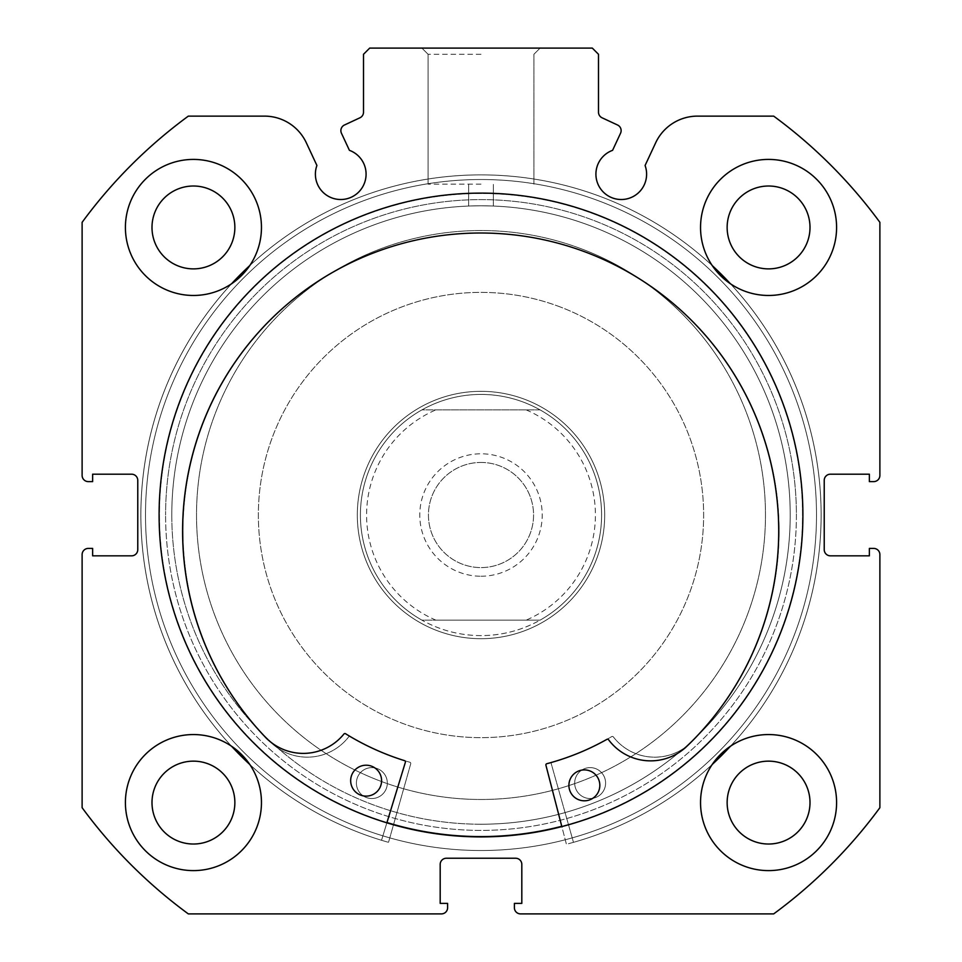 <?xml version="1.0" encoding="UTF-8"?>
<svg xmlns="http://www.w3.org/2000/svg" width="962" height="962" viewBox="0 0 962 962"><rect width="100%" height="100%" fill="white"/><g stroke="black" fill="none" stroke-linecap="round" stroke-linejoin="round"><path stroke-width="0.72" stroke-dasharray="4.81 3.61" d="M410.726 763.78A1.239 1.239 0 0 0 409.872 762.253A257.263 257.263 0 0 1 350.276 736.591A1.239 1.239 0 0 0 348.665 736.904A52.393 52.393 0 0 1 271.909 743.422A298.052 298.052 0 0 1 481 233.008A298.052 298.052 0 0 1 690.127 743.446A52.393 52.393 0 0 1 613.335 736.904A1.239 1.239 0 0 0 611.724 736.591A257.263 257.263 0 0 1 552.128 762.253A1.239 1.239 0 0 0 551.274 763.78L573.472 842.339A340.139 340.139 0 0 0 481 174.88A340.139 340.139 0 0 0 388.528 842.339L410.726 763.78A1.239 1.239 0 0 0 409.872 762.253A257.263 257.263 0 0 1 350.276 736.591A1.239 1.239 0 0 0 348.665 736.904A52.393 52.393 0 0 1 271.909 743.422A298.052 298.052 0 0 1 481 233.008A298.052 298.052 0 0 1 690.127 743.446L690.091 743.422A52.393 52.393 0 0 1 613.335 736.904A1.239 1.239 0 0 0 611.724 736.591A257.263 257.263 0 0 1 552.128 762.253A1.239 1.239 0 0 0 551.274 763.78L573.472 842.339A340.139 340.139 0 0 0 481 174.88A340.139 340.139 0 0 0 388.528 842.339L410.726 763.78M356.397 783.068A15.464 15.464 0 0 0 371.861 798.532A15.464 15.464 0 0 0 387.325 783.068A15.464 15.464 0 0 0 371.861 767.616A15.464 15.464 0 0 0 356.397 783.068A15.464 15.464 0 0 0 371.861 798.532A15.464 15.464 0 0 0 387.325 783.068A15.464 15.464 0 0 0 371.861 767.616A15.464 15.464 0 0 0 356.397 783.068M574.675 783.068A15.464 15.464 0 0 0 590.139 798.532A15.464 15.464 0 0 0 605.603 783.068A15.464 15.464 0 0 0 590.139 767.616A15.464 15.464 0 0 0 574.675 783.068A15.464 15.464 0 0 0 590.139 798.532A15.464 15.464 0 0 0 605.603 783.068A15.464 15.464 0 0 0 590.139 767.616A15.464 15.464 0 0 0 574.675 783.068M712.217 764.477A340.139 340.139 0 0 1 566.414 844.251L545.923 765.235A1.239 1.239 0 0 1 546.801 763.72A257.263 257.263 0 0 0 606.938 739.345A1.239 1.239 0 0 1 608.537 739.694A52.393 52.393 0 0 0 685.148 747.859L685.172 747.883A298.052 298.052 0 0 0 487.049 233.081A298.052 298.052 0 0 0 267.027 738.912L267.051 738.876A52.393 52.393 0 0 0 343.939 734.006A1.239 1.239 0 0 1 345.55 733.729A257.263 257.263 0 0 0 404.581 760.665A1.239 1.239 0 0 1 405.399 762.217L381.529 840.283A340.139 340.139 0 0 1 249.783 764.477M599.819 785.689A15.464 15.464 0 0 1 584.03 800.805A15.464 15.464 0 0 1 568.903 785.016A15.464 15.464 0 0 1 584.692 769.901A15.464 15.464 0 0 1 599.819 785.689M381.589 781A15.464 15.464 0 0 1 365.8 796.127A15.464 15.464 0 0 1 350.673 780.338A15.464 15.464 0 0 1 366.462 765.211A15.464 15.464 0 0 1 381.589 781M231.541 746.235A340.139 340.139 0 0 1 231.541 283.79M249.783 265.56A340.139 340.139 0 0 1 712.217 265.56M730.459 283.79A340.139 340.139 0 0 1 730.459 746.235M386.868 822.835L381.529 840.283A340.139 340.139 0 0 1 488.299 174.952A340.139 340.139 0 0 1 566.414 844.251L561.832 826.586M579.629 248.184A284.475 284.475 0 0 1 747.835 613.648A284.475 284.475 0 0 1 382.371 781.841A284.475 284.475 0 0 1 214.165 416.378A284.475 284.475 0 0 1 579.629 248.184A284.475 284.475 0 0 1 747.835 613.648A284.475 284.475 0 0 1 382.371 781.841A284.475 284.475 0 0 1 214.165 416.378A284.475 284.475 0 0 1 579.629 248.184M438.119 631.024A123.689 123.689 0 0 1 364.983 472.126A123.689 123.689 0 0 1 523.881 399.002A123.689 123.689 0 0 1 597.017 557.9A123.689 123.689 0 0 1 438.119 631.024A123.689 123.689 0 0 1 364.983 472.126A123.689 123.689 0 0 1 523.881 399.002A123.689 123.689 0 0 1 597.017 557.9A123.689 123.689 0 0 1 438.119 631.024M558.188 306.193A222.631 222.631 0 0 1 689.826 592.207A222.631 222.631 0 0 1 403.812 723.833A222.631 222.631 0 0 1 272.174 437.818A222.631 222.631 0 0 1 558.188 306.193A222.631 222.631 0 0 1 689.826 592.207A222.631 222.631 0 0 1 403.812 723.833A222.631 222.631 0 0 1 272.174 437.818A222.631 222.631 0 0 1 558.188 306.193M592.496 213.384A321.585 321.585 0 0 1 782.635 626.515A321.585 321.585 0 0 1 369.504 816.654A321.585 321.585 0 0 1 179.365 403.511A321.585 321.585 0 0 1 592.496 213.384A321.585 321.585 0 0 1 782.635 626.515A321.585 321.585 0 0 1 369.504 816.654A321.585 321.585 0 0 1 179.365 403.511A321.585 321.585 0 0 1 592.496 213.384M481 576.238A61.219 61.219 0 0 0 542.219 515.019A61.219 61.219 0 0 0 481 453.787A61.219 61.219 0 0 0 419.781 515.019A61.219 61.219 0 0 0 481 576.238M481 462.445A52.561 52.561 0 0 1 533.561 515.019A52.561 52.561 0 0 1 481 567.58A52.561 52.561 0 0 1 428.439 515.019A52.561 52.561 0 0 1 481 462.445A52.561 52.561 0 0 1 533.561 515.019A52.561 52.561 0 0 1 481 567.58A52.561 52.561 0 0 1 428.439 515.019A52.561 52.561 0 0 1 481 462.445M481 635.605A120.599 120.599 0 0 1 360.401 515.019A120.599 120.599 0 0 1 481 394.42A120.599 120.599 0 0 1 601.599 515.019A120.599 120.599 0 0 1 481 635.605C459.98 635.509 440.295 630.351 421.921 620.141L435.87 620.141A114.406 114.406 0 0 1 435.87 409.884L421.921 409.884A120.599 120.599 0 0 0 421.921 620.141L540.079 620.141C521.705 630.351 502.02 635.509 481 635.605M481 638.696A123.689 123.689 0 0 1 357.311 515.019A123.689 123.689 0 0 1 481 391.33A123.689 123.689 0 0 1 604.689 515.019A123.689 123.689 0 0 1 481 638.696A123.689 123.689 0 0 1 357.311 515.019A123.689 123.689 0 0 1 481 391.33A123.689 123.689 0 0 1 604.689 515.019A123.689 123.689 0 0 1 481 638.696M481 824.23A309.211 309.211 0 0 1 171.789 515.019A309.211 309.211 0 0 1 481 205.796A309.211 309.211 0 0 1 790.211 515.019A309.211 309.211 0 0 1 481 824.23A309.211 309.211 0 0 1 171.789 515.019A309.211 309.211 0 0 1 481 205.796A309.211 309.211 0 0 1 790.211 515.019A309.211 309.211 0 0 1 481 824.23M540.079 620.141A120.599 120.599 0 0 0 540.079 409.884L526.13 409.884A114.406 114.406 0 0 1 526.13 620.141L540.079 620.141A120.599 120.599 0 0 0 540.079 409.884C521.705 399.675 502.02 394.516 481 394.42C459.98 394.516 440.295 399.675 421.921 409.884A120.599 120.599 0 0 0 421.921 620.141M526.13 620.141L435.87 620.141M526.13 409.884L435.87 409.884M540.079 409.884L421.921 409.884M341.45 133.237A6.181 6.181 0 0 1 344.444 125.012L359.932 117.797A6.181 6.181 0 0 0 363.504 112.193L363.504 54.281L369.685 48.1L592.315 48.1L598.496 54.281L598.496 112.193A6.181 6.181 0 0 0 602.068 117.797L617.556 125.012A6.181 6.181 0 0 1 620.55 133.237L612.578 150.337A25.361 25.361 0 0 0 621.26 199.519A25.361 25.361 0 0 0 645.081 165.488L655.675 142.785A46.176 46.176 0 0 1 697.522 116.125L773.676 116.125A494.745 494.745 0 0 1 879.881 222.33L879.881 475.432A6.181 6.181 0 0 1 873.7 481.613L869.371 481.613L869.371 474.194L830.41 474.194A6.181 6.181 0 0 0 824.23 480.387L824.23 549.651A6.181 6.181 0 0 0 830.41 555.832L869.371 555.832L869.371 548.412L873.7 548.412A6.181 6.181 0 0 1 879.881 554.593L879.881 807.695A494.745 494.745 0 0 1 773.676 913.9L520.574 913.9A6.181 6.181 0 0 1 514.393 907.719L514.393 903.39L521.813 903.39L521.813 864.429A6.181 6.181 0 0 0 515.632 858.236L446.368 858.236A6.181 6.181 0 0 0 440.187 864.429L440.187 903.39L447.607 903.39L447.607 907.719A6.181 6.181 0 0 1 441.426 913.9L188.324 913.9A494.745 494.745 0 0 1 82.119 807.695L82.119 554.593A6.181 6.181 0 0 1 88.3 548.412L92.629 548.412L92.629 555.832L131.59 555.832A6.181 6.181 0 0 0 137.77 549.651L137.77 480.387A6.181 6.181 0 0 0 131.59 474.194L92.629 474.194L92.629 481.613L88.3 481.613A6.181 6.181 0 0 1 82.119 475.432L82.119 222.33A494.745 494.745 0 0 1 188.324 116.125L264.478 116.125A46.176 46.176 0 0 1 306.325 142.785L316.919 165.488A25.361 25.361 0 0 0 340.74 199.519A25.361 25.361 0 0 0 349.422 150.337L341.45 133.237M481 48.1L421.897 48.1L481 48.1M481 54.281L428.09 54.281L481 54.281M796.404 515.019A315.404 315.404 0 0 1 481 830.41A315.404 315.404 0 0 1 165.596 515.019A315.404 315.404 0 0 0 481 830.41A315.404 315.404 0 0 0 796.404 515.019A315.404 315.404 0 0 0 481 199.615A315.404 315.404 0 0 0 165.596 515.019A315.404 315.404 0 0 1 481 199.615A315.404 315.404 0 0 1 796.404 515.019M171.789 515.019A309.211 309.211 0 0 0 481 824.23A309.211 309.211 0 0 0 790.211 515.019A309.211 309.211 0 0 1 481 824.23A309.211 309.211 0 0 1 171.789 515.019A309.211 309.211 0 0 1 481 205.796C465.043 206.072 465.043 206.072 481 205.796C465.043 206.072 465.043 206.072 481 205.796C465.043 206.072 465.043 206.072 481 205.796C465.043 206.072 465.043 206.072 481 205.796C496.957 206.072 496.957 206.072 481 205.796C496.957 206.072 496.957 206.072 481 205.796C496.957 206.072 496.957 206.072 481 205.796C496.957 206.072 496.957 206.072 481 205.796A309.211 309.211 0 0 1 790.211 515.019A309.211 309.211 0 0 0 481 205.796A309.211 309.211 0 0 0 171.789 515.019M481 184.151L428.09 184.151L481 184.151M802.897 515.019A321.897 321.897 0 0 0 481 193.121A321.897 321.897 0 0 0 159.103 515.019A321.897 321.897 0 0 0 481 836.904A321.897 321.897 0 0 0 802.897 515.019A321.897 321.897 0 0 0 481 193.121A321.897 321.897 0 0 0 159.103 515.019A321.897 321.897 0 0 0 481 836.904A321.897 321.897 0 0 0 802.897 515.019A321.897 321.897 0 0 0 481 193.121A321.897 321.897 0 0 0 159.103 515.019A321.897 321.897 0 0 0 481 836.904A321.897 321.897 0 0 0 802.897 515.019A321.897 321.897 0 0 0 481 193.121A321.897 321.897 0 0 0 159.103 515.019A321.897 321.897 0 0 0 481 836.904A321.897 321.897 0 0 0 802.897 515.019A321.897 321.897 0 0 0 481 193.121A321.897 321.897 0 0 0 159.103 515.019A321.897 321.897 0 0 0 481 836.904A321.897 321.897 0 0 0 802.897 515.019A321.897 321.897 0 0 0 481 193.121A321.897 321.897 0 0 0 159.103 515.019A321.897 321.897 0 0 0 481 836.904A321.897 321.897 0 0 0 802.897 515.019A321.897 321.897 0 0 0 481 193.121A321.897 321.897 0 0 0 159.103 515.019A321.897 321.897 0 0 0 481 836.904A321.897 321.897 0 0 0 802.897 515.019M816.497 515.019A335.497 335.497 0 0 0 481 179.521A335.497 335.497 0 0 0 145.502 515.019A335.497 335.497 0 0 0 481 850.516A335.497 335.497 0 0 0 816.497 515.019A335.497 335.497 0 0 0 481 179.521A335.497 335.497 0 0 0 145.502 515.019A335.497 335.497 0 0 0 481 850.516A335.497 335.497 0 0 0 816.497 515.019A335.497 335.497 0 0 0 481 179.521A335.497 335.497 0 0 0 145.502 515.019A335.497 335.497 0 0 0 481 850.516A335.497 335.497 0 0 0 816.497 515.019A335.497 335.497 0 0 0 481 179.521A335.497 335.497 0 0 0 145.502 515.019A335.497 335.497 0 0 0 481 850.516A335.497 335.497 0 0 0 816.497 515.019M700.54 802.585A68.025 68.025 0 0 0 768.566 870.61A68.025 68.025 0 0 0 836.591 802.585A68.025 68.025 0 0 0 768.566 734.559A68.025 68.025 0 0 0 700.54 802.585A68.025 68.025 0 0 0 768.566 870.61A68.025 68.025 0 0 0 836.591 802.585A68.025 68.025 0 0 0 768.566 734.559A68.025 68.025 0 0 0 700.54 802.585A68.025 68.025 0 0 0 768.566 870.61A68.025 68.025 0 0 0 836.591 802.585A68.025 68.025 0 0 0 768.566 734.559A68.025 68.025 0 0 0 700.54 802.585M125.409 802.585A68.025 68.025 0 0 0 193.434 870.61A68.025 68.025 0 0 0 261.46 802.585A68.025 68.025 0 0 0 193.434 734.559A68.025 68.025 0 0 0 125.409 802.585A68.025 68.025 0 0 0 193.434 870.61A68.025 68.025 0 0 0 261.46 802.585A68.025 68.025 0 0 0 193.434 734.559A68.025 68.025 0 0 0 125.409 802.585A68.025 68.025 0 0 0 193.434 870.61A68.025 68.025 0 0 0 261.46 802.585A68.025 68.025 0 0 0 193.434 734.559A68.025 68.025 0 0 0 125.409 802.585M700.54 227.441A68.025 68.025 0 0 0 768.566 295.466A68.025 68.025 0 0 0 836.591 227.441A68.025 68.025 0 0 0 768.566 159.415A68.025 68.025 0 0 0 700.54 227.441A68.025 68.025 0 0 0 768.566 295.466A68.025 68.025 0 0 0 836.591 227.441A68.025 68.025 0 0 0 768.566 159.415A68.025 68.025 0 0 0 700.54 227.441A68.025 68.025 0 0 0 768.566 295.466A68.025 68.025 0 0 0 836.591 227.441A68.025 68.025 0 0 0 768.566 159.415A68.025 68.025 0 0 0 700.54 227.441M125.409 227.441A68.025 68.025 0 0 0 193.434 295.466A68.025 68.025 0 0 0 261.46 227.441A68.025 68.025 0 0 0 193.434 159.415A68.025 68.025 0 0 0 125.409 227.441A68.025 68.025 0 0 0 193.434 295.466A68.025 68.025 0 0 0 261.46 227.441A68.025 68.025 0 0 0 193.434 159.415A68.025 68.025 0 0 0 125.409 227.441A68.025 68.025 0 0 0 193.434 295.466A68.025 68.025 0 0 0 261.46 227.441A68.025 68.025 0 0 0 193.434 159.415A68.025 68.025 0 0 0 125.409 227.441M151.996 227.441A41.438 41.438 0 0 0 193.434 268.879A41.438 41.438 0 0 0 234.86 227.441A41.438 41.438 0 0 0 193.434 186.015A41.438 41.438 0 0 0 151.996 227.441M727.14 227.441A41.438 41.438 0 0 0 768.566 268.879A41.438 41.438 0 0 0 810.004 227.441A41.438 41.438 0 0 0 768.566 186.015A41.438 41.438 0 0 0 727.14 227.441M151.996 802.585A41.438 41.438 0 0 0 193.434 844.023A41.438 41.438 0 0 0 234.86 802.585A41.438 41.438 0 0 0 193.434 761.146A41.438 41.438 0 0 0 151.996 802.585M727.14 802.585A41.438 41.438 0 0 0 768.566 844.023A41.438 41.438 0 0 0 810.004 802.585A41.438 41.438 0 0 0 768.566 761.146A41.438 41.438 0 0 0 727.14 802.585M386.952 822.534A321.585 321.585 0 0 1 308.61 243.542A321.585 321.585 0 0 1 752.476 342.628A321.585 321.585 0 0 1 561.76 826.286M752.476 342.628A321.585 321.585 0 0 1 653.39 786.483A321.585 321.585 0 0 1 209.524 687.397A321.585 321.585 0 0 1 308.61 243.542A321.585 321.585 0 0 1 752.476 342.628M721.151 362.518A284.475 284.475 0 0 1 633.501 755.158A284.475 284.475 0 0 1 240.849 667.508A284.475 284.475 0 0 1 328.499 274.867A284.475 284.475 0 0 1 721.151 362.518A284.475 284.475 0 0 1 633.501 755.158A284.475 284.475 0 0 1 240.849 667.508A284.475 284.475 0 0 1 328.499 274.867A284.475 284.475 0 0 1 721.151 362.518M428.09 54.281L421.897 48.1L428.09 54.281L428.09 184.151L428.09 54.281M468.626 206.048L468.626 184.151L468.626 206.048M533.91 184.151L533.91 54.281L540.103 48.1L533.91 54.281L533.91 184.151M493.374 206.048L493.374 184.151L493.374 206.048"/><path stroke-width="1.44" d="M561.832 826.586L545.923 765.235A1.239 1.239 0 0 1 546.801 763.72A257.263 257.263 0 0 0 606.938 739.345A1.239 1.239 0 0 1 608.537 739.694A52.393 52.393 0 0 0 685.148 747.859L685.172 747.883A298.052 298.052 0 0 0 487.049 233.081A298.052 298.052 0 0 0 267.027 738.912L267.051 738.876A52.393 52.393 0 0 0 343.939 734.006A1.239 1.239 0 0 1 345.55 733.729A257.263 257.263 0 0 0 404.581 760.665A1.239 1.239 0 0 1 405.399 762.217L386.868 822.835M599.819 785.689A15.464 15.464 0 0 1 584.03 800.805A15.464 15.464 0 0 1 568.903 785.016A15.464 15.464 0 0 1 584.692 769.901A15.464 15.464 0 0 1 599.819 785.689M381.589 781A15.464 15.464 0 0 1 365.8 796.127A15.464 15.464 0 0 1 350.673 780.338A15.464 15.464 0 0 1 366.462 765.211A15.464 15.464 0 0 1 381.589 781M231.541 283.79A340.139 340.139 0 0 1 249.783 265.56M712.217 265.56A340.139 340.139 0 0 1 730.459 283.79M249.783 764.477A340.139 340.139 0 0 1 231.541 746.235M730.459 746.235A340.139 340.139 0 0 1 712.217 764.477M340.873 130.616A6.181 6.181 0 0 0 341.45 133.237L349.422 150.337A25.361 25.361 0 0 1 340.74 199.519A25.361 25.361 0 0 1 316.919 165.488L306.325 142.785A46.176 46.176 0 0 0 264.478 116.125L188.324 116.125A494.745 494.745 0 0 0 82.119 222.33L82.119 475.432A6.181 6.181 0 0 0 88.3 481.613L92.629 481.613L92.629 474.194L131.59 474.194A6.181 6.181 0 0 1 137.77 480.387L137.77 549.651A6.181 6.181 0 0 1 131.59 555.832L92.629 555.832L92.629 548.412L88.3 548.412A6.181 6.181 0 0 0 82.119 554.593L82.119 807.695A494.745 494.745 0 0 0 188.324 913.9L441.426 913.9A6.181 6.181 0 0 0 447.607 907.719L447.607 903.39L440.187 903.39L440.187 864.429A6.181 6.181 0 0 1 446.368 858.236L515.632 858.236A6.181 6.181 0 0 1 521.813 864.429L521.813 903.39L514.393 903.39L514.393 907.719A6.181 6.181 0 0 0 520.574 913.9L773.676 913.9A494.745 494.745 0 0 0 879.881 807.695L879.881 554.593A6.181 6.181 0 0 0 873.7 548.412L869.371 548.412L869.371 555.832L830.41 555.832A6.181 6.181 0 0 1 824.23 549.651L824.23 480.387A6.181 6.181 0 0 1 830.41 474.194L869.371 474.194L869.371 481.613L873.7 481.613A6.181 6.181 0 0 0 879.881 475.432L879.881 222.33A494.745 494.745 0 0 0 773.676 116.125L697.522 116.125A46.176 46.176 0 0 0 655.675 142.785L645.081 165.488A25.361 25.361 0 0 1 621.26 199.519A25.361 25.361 0 0 1 612.578 150.337L620.55 133.237A6.181 6.181 0 0 0 617.556 125.012L602.068 117.797A6.181 6.181 0 0 1 598.496 112.193L598.496 54.281L592.315 48.1L369.685 48.1L363.504 54.281L363.504 112.193A6.181 6.181 0 0 1 359.932 117.797L344.444 125.012A6.181 6.181 0 0 0 340.873 130.616M802.897 515.019A321.897 321.897 0 0 0 481 193.121A321.897 321.897 0 0 0 159.103 515.019A321.897 321.897 0 0 0 481 836.904A321.897 321.897 0 0 0 802.897 515.019M700.54 802.585A68.025 68.025 0 0 0 768.566 870.61A68.025 68.025 0 0 0 836.591 802.585A68.025 68.025 0 0 0 768.566 734.559A68.025 68.025 0 0 0 700.54 802.585M125.409 802.585A68.025 68.025 0 0 0 193.434 870.61A68.025 68.025 0 0 0 261.46 802.585A68.025 68.025 0 0 0 193.434 734.559A68.025 68.025 0 0 0 125.409 802.585M700.54 227.441A68.025 68.025 0 0 0 768.566 295.466A68.025 68.025 0 0 0 836.591 227.441A68.025 68.025 0 0 0 768.566 159.415A68.025 68.025 0 0 0 700.54 227.441M125.409 227.441A68.025 68.025 0 0 0 193.434 295.466A68.025 68.025 0 0 0 261.46 227.441A68.025 68.025 0 0 0 193.434 159.415A68.025 68.025 0 0 0 125.409 227.441M234.86 227.441A41.438 41.438 0 0 1 193.434 268.879A41.438 41.438 0 0 1 151.996 227.441A41.438 41.438 0 0 1 193.434 186.015A41.438 41.438 0 0 1 234.86 227.441M810.004 227.441A41.438 41.438 0 0 1 768.566 268.879A41.438 41.438 0 0 1 727.14 227.441A41.438 41.438 0 0 1 768.566 186.015A41.438 41.438 0 0 1 810.004 227.441M234.86 802.585A41.438 41.438 0 0 1 193.434 844.023A41.438 41.438 0 0 1 151.996 802.585A41.438 41.438 0 0 1 193.434 761.146A41.438 41.438 0 0 1 234.86 802.585M810.004 802.585A41.438 41.438 0 0 1 768.566 844.023A41.438 41.438 0 0 1 727.14 802.585A41.438 41.438 0 0 1 768.566 761.146A41.438 41.438 0 0 1 810.004 802.585M561.76 826.286A321.585 321.585 0 0 1 386.952 822.534"/></g></svg>

